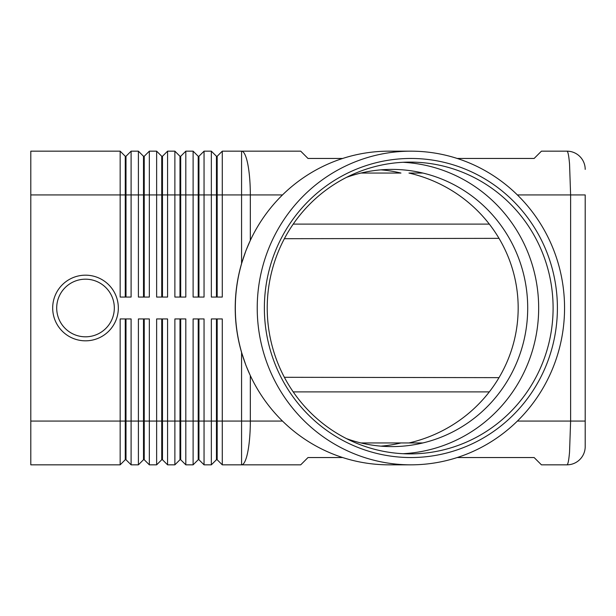 <?xml version="1.0" encoding="UTF-8"?>
<svg xmlns="http://www.w3.org/2000/svg" width="616" height="616" viewBox="0 0 616 616"><rect width="100%" height="100%" fill="white"/><g stroke="black" fill="none" stroke-linecap="round" stroke-linejoin="round"><path stroke-width="0.92" d="M118.334 308A32.825 32.825 0 0 1 85.508 340.825A32.825 32.825 0 0 1 52.683 308A32.825 32.825 0 0 1 85.508 275.175A32.825 32.825 0 0 1 118.334 308M346.462 177.393A138.6 135.797 -90 0 1 391.907 169.4A138.6 135.797 -90 0 1 527.704 308A138.6 135.797 -90 0 1 391.907 446.6A138.6 135.797 -90 0 1 346.462 438.607M457.211 158.458L534.134 158.458L541.433 151.166L566.966 151.166A18.234 18.234 0 0 1 579.856 156.502A18.234 18.234 0 0 0 566.966 151.166C567.967 151.359 568.822 155.632 569.546 163.979L570.616 194.933L585.2 194.933L585.2 446.6L585.2 421.067L570.616 421.067L569.546 452.021C568.822 460.368 567.967 464.641 566.966 464.834A18.234 18.234 0 0 0 579.856 459.498A18.234 18.234 0 0 1 566.966 464.834L541.433 464.834L534.134 457.542L457.211 457.542M256.318 387.141A156.533 153.361 -90 0 1 256.279 387.064A156.533 153.361 -90 0 1 250.327 375.629L245.969 365.442L241.572 352.437A165.334 161.885 0 0 1 235.22 308A165.334 161.885 0 0 1 241.572 263.563L245.969 250.558L250.327 240.371A156.533 153.361 -90 0 1 256.279 228.936A156.533 153.361 -90 0 1 256.318 228.859M216.455 318.942L216.455 459.728L217.179 459.728L222.284 464.834L300.708 464.834L308 457.542L342.665 457.542M125.264 297.058L125.264 156.272L125.995 156.272L125.995 297.058M30.8 421.067L30.8 464.834L120.159 464.834L125.264 459.728L125.995 459.728L131.1 464.834L131.1 318.942L120.159 318.942L120.159 421.067L30.8 421.067L30.8 151.166L120.159 151.166L120.159 297.058L131.1 297.058L131.1 151.166L138.4 151.166L138.4 297.058L149.341 297.058L149.341 151.166L156.633 151.166L156.633 297.058L167.575 297.058L167.575 151.166L174.875 151.166L174.875 297.058L185.816 297.058L185.816 151.166L193.108 151.166L193.108 297.058L204.05 297.058L204.05 151.166L211.342 151.166L211.342 297.058L222.284 297.058L222.284 151.166L241.572 151.166A43.767 8.763 90 0 1 247.763 163.979A43.767 8.763 90 0 1 250.327 194.933L282.498 194.933M120.159 151.166L125.264 156.272M143.505 297.058L143.505 156.272L144.236 156.272L144.236 297.058M138.4 151.166L143.505 156.272M161.739 297.058L161.739 156.272L162.47 156.272L162.47 297.058M156.633 151.166L161.739 156.272M179.98 297.058L179.98 156.272L180.704 156.272L180.704 297.058M174.875 151.166L179.98 156.272M198.213 297.058L198.213 156.272L198.945 156.272L198.945 297.058M193.108 151.166L198.213 156.272M216.455 297.058L216.455 156.272L217.179 156.272L217.179 297.058M211.342 151.166L216.455 156.272M143.505 318.942L143.505 459.728L144.236 459.728L149.341 464.834L149.341 318.942L138.4 318.942L138.4 464.834L131.1 464.834L125.995 459.728L125.995 318.942M125.264 318.942L125.264 421.067L120.159 421.067L120.159 464.834M161.739 318.942L161.739 459.728L162.47 459.728L167.575 464.834L167.575 318.942L156.633 318.942L156.633 464.834L149.341 464.834L144.236 459.728L144.236 421.067L125.264 421.067L125.264 459.728M198.213 318.942L198.213 459.728L198.945 459.728L204.05 464.834L204.05 318.942L193.108 318.942L193.108 464.834L185.816 464.834L185.816 318.942L174.875 318.942L174.875 464.834L167.575 464.834L162.47 459.728L162.47 318.942M179.98 318.942L179.98 459.728L180.704 459.728L180.704 421.067L198.945 421.067L198.945 459.728L204.05 464.834L211.342 464.834L211.342 421.067L198.945 421.067L198.945 318.942M241.572 352.437L241.572 421.067L217.179 421.067L217.179 459.728L222.284 464.834L222.284 318.942L211.342 318.942L211.342 421.067L217.179 421.067L217.179 318.942M143.505 459.728L138.4 464.834L143.505 459.728M161.739 459.728L156.633 464.834L161.739 459.728M180.704 459.728L185.816 464.834L180.704 459.728M179.98 459.728L174.875 464.834L179.98 459.728M198.213 459.728L193.108 464.834L198.213 459.728M216.455 459.728L211.342 464.834L216.455 459.728M284.376 238.7L499.022 238.354M284.376 377.3L499.022 377.647M342.665 158.458L308 158.458L300.708 151.166L241.572 151.166L241.572 194.933L250.327 194.933L250.327 240.371M257.226 308A156.834 153.661 -90 0 1 410.887 151.166A156.834 153.661 -90 0 1 564.556 308A156.834 153.661 -90 0 1 410.887 464.834A156.834 153.661 -90 0 1 257.226 308M410.887 464.834L388.989 464.834A156.834 153.661 -90 0 1 256.364 387.218A156.834 153.661 -90 0 1 235.327 308A156.834 153.661 -90 0 1 256.364 228.782A156.834 153.661 -90 0 1 388.989 151.166L410.887 151.166M553.099 308A145.892 142.943 -90 0 1 410.156 453.892A145.892 142.943 -90 0 1 267.221 308A145.892 142.943 -90 0 1 410.156 162.108A145.892 142.943 -90 0 1 553.099 308M557.403 308A149.542 146.516 -90 0 1 410.887 457.542A149.542 146.516 -90 0 1 264.372 308A149.542 146.516 -90 0 1 410.887 158.458A149.542 146.516 -90 0 1 557.403 308M402.949 162.293A145.892 142.943 -90 0 1 538.669 308A145.892 142.943 -90 0 1 402.949 453.707M380.957 446.146A138.6 135.797 90 0 0 400.954 442.95L422.853 442.95M422.853 173.05L408.955 173.05A141.464 138.6 180 0 1 518.172 308A141.464 138.6 180 0 1 408.955 442.95L360.961 442.95M380.957 169.854A138.6 135.797 90 0 1 400.954 173.05L360.961 173.05M144.236 318.942L144.236 421.067L180.704 421.067L180.704 318.942M217.179 156.272L222.284 151.166M198.945 156.272L204.05 151.166M180.704 156.272L185.816 151.166M162.47 156.272L167.575 151.166M144.236 156.272L149.341 151.166M125.995 156.272L131.1 151.166M579.856 459.498A18.234 18.234 0 0 0 585.2 446.6A18.234 18.234 0 0 1 579.856 459.498M585.2 169.4A18.234 18.234 0 0 0 579.856 156.502A18.234 18.234 0 0 1 585.2 169.4M114.322 308A28.813 28.813 0 0 1 85.508 336.813A28.813 28.813 0 0 1 56.695 308A28.813 28.813 0 0 1 85.508 279.187A28.813 28.813 0 0 1 114.322 308M517.378 194.933L570.616 194.933L570.616 421.067L517.378 421.067M30.8 194.933L241.572 194.933L241.572 263.563M282.498 421.067L250.327 421.067A43.767 8.763 90 0 1 247.763 452.021A43.767 8.763 90 0 1 241.572 464.834L241.572 421.067L250.327 421.067L250.327 375.629M293.208 391.892L489.32 391.892M489.32 224.109L293.208 224.109"/></g></svg>
